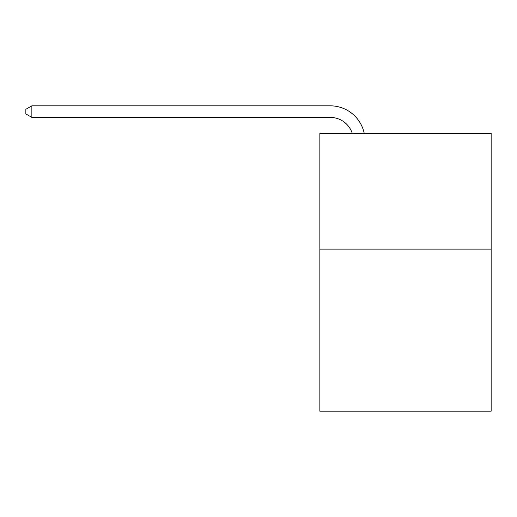 <?xml version="1.0" encoding="UTF-8"?>
<svg xmlns="http://www.w3.org/2000/svg" width="517" height="517" viewBox="0 0 517 517"><rect width="100%" height="100%" fill="white"/><g stroke="black" fill="none" stroke-linecap="round" stroke-linejoin="round"><path stroke-width="0.78" d="M491.15 249.123L491.15 411.17L319.849 411.17L319.849 133.38L491.15 133.38L491.15 249.123L319.849 249.123M330.26 117.404A23.149 23.149 -19.3 0 1 352.271 133.38A23.149 23.149 -27.6 0 0 330.26 117.404L31.867 117.404L25.85 113.934L25.85 109.3L31.867 105.83L330.26 105.83A34.723 34.723 160.7 0 1 364.239 133.38M31.867 117.404L31.867 105.83L330.26 105.83"/></g></svg>
